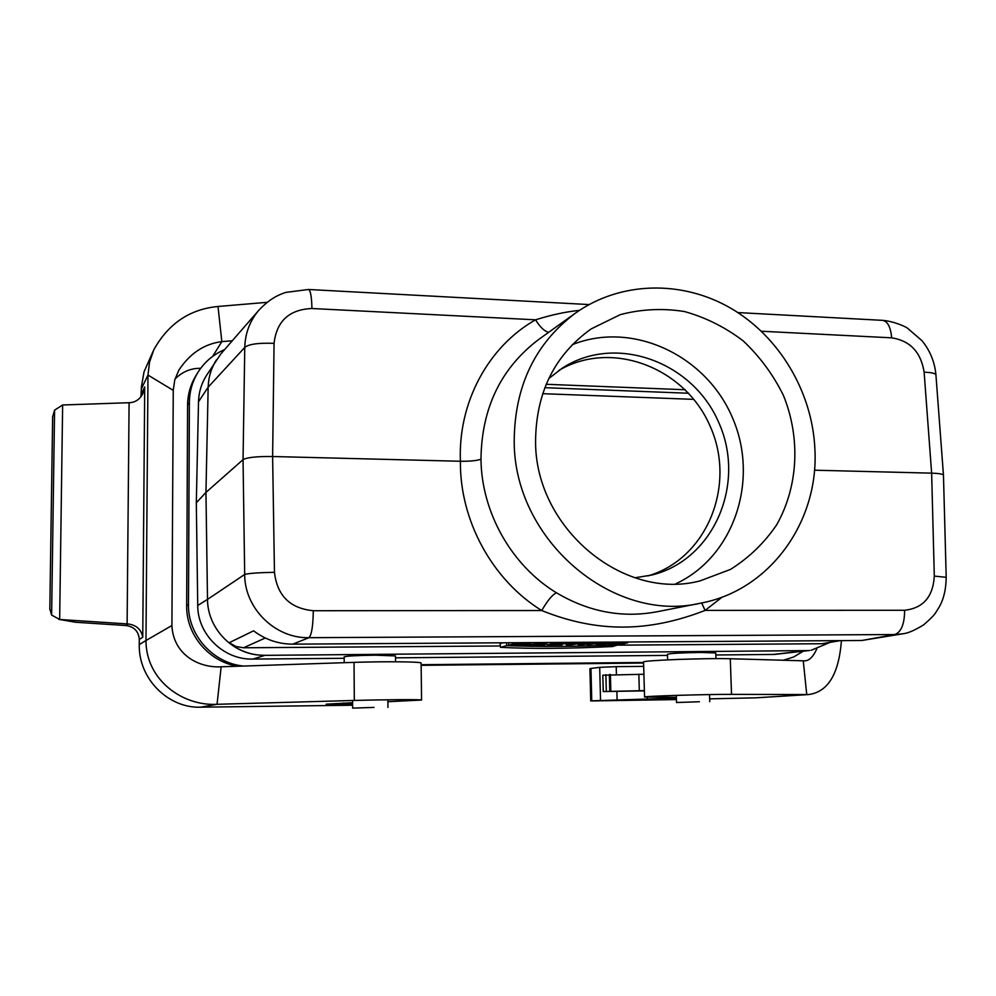 <?xml version="1.0" encoding="UTF-8"?>
<svg xmlns="http://www.w3.org/2000/svg" width="996" height="996" viewBox="0 0 996 996"><rect width="100%" height="100%" fill="white"/><g stroke="black" fill="none" stroke-linecap="round" stroke-linejoin="round"><path stroke-width="1.49" d="M352.609 704.072L326.153 704.172L352.596 702.69M387.88 701.719L421.569 700.039C422.491 699.366 386.274 699.566 354.315 700.449L217.053 704.297C182.604 706.239 145.914 680.044 145.976 640.515L171.91 625.525L173.254 390.345L147.981 375.069L149.537 362.133L153.807 349.77C168.399 323.588 189.8 309.158 218.012 306.482L267.127 302.323M139.291 639.444C138.631 631.414 134.236 626.783 126.106 625.538L128.123 623.969C136.464 625.127 141.345 629.559 142.752 637.241L139.291 639.444L139.253 644.586L145.976 640.515L147.981 375.069L141.32 388.988L141.357 387.207L144.034 371.844L153.807 349.77M421.569 700.039L421.109 663.062C422.03 661.742 385.9 661.319 354.028 662.365L221.149 666.797L217.053 704.297L200.507 707.185L352.621 705.23M354.315 700.449L354.028 662.365M171.91 625.525C173.292 654.87 199.088 668.104 221.149 666.797M140.959 396.669L141.32 388.988M139.253 644.586C138.481 679.459 168.959 708.405 200.507 707.185M126.106 625.538L75.547 622.251L58.789 619.35M49.837 608.88L51.618 615.067L59.66 619.462L62.636 404.986L54.581 410.153L52.639 416.951M128.123 623.969L60.756 619.562L75.547 622.251M62.636 404.986L130.09 402.683C135.643 402.197 139.901 399.184 142.851 393.619L144.706 386.884L142.752 637.241M59.66 619.462L60.756 619.562M218.012 306.482L221.834 341.616L232.267 340.781M212.646 356.381L221.834 341.616C204.192 343.881 189.838 353.443 178.757 370.3L174.748 379.974L173.254 390.345M175.035 379.015C182.405 371.682 190.946 368.122 200.657 368.333M643.69 666.361L616.213 666.66L616.424 674.354M730.292 658.742L731.525 694.361C705.778 694.262 641.2 696.266 644.561 697.026L643.565 662.091C640.191 660.497 704.583 657.97 730.292 658.742L804.88 660.858C809.362 660.622 813.334 656.625 816.77 648.882M676.371 697.362L644.561 697.026M676.433 699.578L590.728 700.96L589.931 668.702L590.952 668.453L591.749 700.823L676.396 698.084M600.538 700.163L599.704 667.332L590.952 668.453M599.704 667.332L616.213 666.66M841.433 640.627C838.831 674.23 827.801 692.22 808.354 694.573L731.525 694.361M590.728 700.96L591.749 700.823M808.154 694.586L756.001 697.823L709.662 698.843M756.001 697.823L806.748 694.623L803.274 660.883M644.387 690.602L603.227 691.56L644.387 690.875M643.914 674.255L602.817 675.226L603.29 691.548M699.416 701.732L676.533 702.529L699.416 701.732M373.998 707.397L352.646 708.131L373.998 707.397M546.182 384.294L685.273 389.747M715.95 658.617L715.75 652.978L700.736 652.442C681.513 652.766 670.433 653.364 667.457 654.248L667.631 659.85M395.537 661.78L395.474 655.916L375.231 655.181C356.817 655.455 346.471 656.015 344.18 656.862L344.218 662.689M809.823 650.45L774.602 654.422L715.825 654.982M667.494 655.405L395.487 657.833M344.193 658.294L251.054 659.091C222.718 659.003 197.557 633.842 197.731 605.468L207.504 599.393C207.529 627.243 230.549 652.318 258.126 654.995L264.911 655.343L252.847 659.103M808.752 650.587L264.911 655.343M575.227 313.279C535.126 343.558 514.783 385.95 514.21 440.431C513.338 539.421 612.777 624.006 700.649 603.165C769.983 590.367 818.973 521.618 814.902 449.196C812.412 392.038 779.495 336.636 730.778 308.212C682.036 279.951 620.371 281.109 575.227 313.279L538.985 339.25C500.976 367.972 481.641 407.949 480.968 459.168C477.246 460.65 470.398 461.347 460.413 461.26L272.618 456.517L274.46 572.314C258.699 572.6 248.776 573.323 244.68 574.455L207.504 599.405L205.948 492.41L208.164 387.17L198.515 401.737L196.312 502.806L205.948 492.41L243.049 459.642L244.767 347.405C248.801 344.118 258.562 342.761 274.062 343.346C276.627 321.098 289.251 309.482 311.922 308.511C311.686 296.82 310.553 290.471 308.511 289.487L308.399 289.475M196.312 502.806L197.731 605.468M589.047 304.564L308.511 289.487L285.84 292.388C279.938 294.343 270.514 297.792 258.736 310.354L220.801 353.978L206.421 375.567C201.416 383.51 198.777 392.237 198.515 401.737M216.406 359.905C211.227 368.122 208.488 377.198 208.164 387.145L208.164 387.17M503.067 642.806L500.079 643.64L500.502 647.35C531.092 648.944 568.43 648.67 612.515 646.541L619.96 644.387M265.272 638L243.534 647.774L500.341 645.981M618.578 645.159L822.161 643.727L840.375 640.627M562.043 644.848L560.648 644.238L565.118 643.665L552.979 643.416L547.003 644.947L562.043 644.848L562.105 644.151M701.67 602.966L705.081 610.411C648.794 632.311 597.426 632.97 541.737 610.536C492.012 579.909 459.691 520.099 460.413 461.26C457.948 402.608 488.189 346.533 535.574 319.816C551.298 314.873 565.915 311.723 579.423 310.391M480.968 459.168C481.516 512.479 511.633 565.616 556.428 592.769C552.369 594.712 547.476 600.638 541.737 610.536L313.304 610.722C313.055 626.073 311.611 635.062 308.947 637.689L292.799 644.151L861.777 640.49L902.513 633.842L894.769 634.539L308.947 637.689C275.344 638.61 244.53 608.531 244.68 574.455L243.049 459.642C247.095 457.401 256.956 456.355 272.618 456.517L274.062 343.346M548.684 332.303C544.426 331.319 540.056 327.161 535.574 319.816L311.922 308.511M722.324 597.002L705.081 610.411L904.629 610.262C904.517 624.069 901.231 632.161 894.769 634.539L861.777 640.49M904.629 610.262C923.192 608.183 933.09 596.791 934.298 576.086L946.2 577.307L943.461 475.154C942.913 474.046 938.967 473.386 931.634 473.15L814.454 470.199M934.298 576.086L931.634 473.15L924.126 372.18C920.914 352.136 910.095 340.682 891.669 337.831C890.735 327.248 887.722 321.422 882.63 320.351L882.356 320.339M558.955 370.363C611.918 339.101 685.547 367.748 710.422 426.861C736.48 485.463 706.948 558.744 647.898 575.937M292.799 644.151C278.382 644.101 265.31 639.656 253.594 630.829L229.205 642.706C237.658 649.604 247.294 653.7 258.126 654.995M243.534 647.774L235.903 646.504L229.205 642.706M829.419 642.657L811.292 650.214M258.711 310.366C249.834 320.936 245.19 333.286 244.767 347.405L208.164 387.145M924.126 372.18C931.409 372.442 935.344 373.338 935.929 374.907L935.941 375.106M535.574 441.054C536.097 392.387 554.648 354.999 591.213 328.879L620.247 314.649C641.25 309.134 662.614 308.088 684.314 311.499C705.604 317.413 725.25 327.223 743.253 340.931C759.799 356.556 773.17 374.67 783.366 395.3C800.709 437.891 798.369 486.509 776.631 524.88C764.256 543.032 748.868 557.872 730.466 569.413L700.225 580.83C623.508 601.46 534.902 527.967 535.574 441.054M619.823 643.628L624.853 643.59L621.641 644.325L607.921 644.126C610.822 643.254 617.358 642.881 627.53 642.98L613.412 643.926L617.819 644.088L619.798 643.304M617.819 644.088L617.757 643.366M627.53 642.98L627.58 642.208M578.128 644.736L583.208 644.698L589.508 643.167L584.378 643.204L578.128 644.736L577.979 643.615M584.378 643.204L584.303 642.283M589.508 643.167L589.582 642.246M555.407 644.076L559.354 643.852L555.407 644.076M547.003 644.947L546.692 642.52M552.979 643.416L552.905 642.482M508.844 645.209L525.004 645.097L530.768 643.565L514.459 643.665L508.844 645.209L508.533 642.769M514.459 643.665L514.384 642.731M530.768 643.565L530.843 642.619M525.527 643.59L525.465 642.706M523.435 644.163L523.336 642.793M519.713 643.64L519.775 642.943M527.096 642.644L515.878 642.719M515.94 643.105L517.372 642.706M632.522 641.972L623.16 642.034M619.91 644.848C576.696 646.665 538.973 646.927 506.74 645.632L500.502 647.35M506.74 645.632L506.566 642.781M539.745 644.051L536.047 644.524L539.745 644.051M545.186 644.96L544.787 643.466L538.998 643.503L526.834 645.084L545.186 644.96L545.347 642.532M544.787 643.466L544.849 642.532M538.998 643.503L538.948 642.569M566.886 643.69L570.945 643.665L566.301 644.823L571.393 644.786L581.652 643.229L566.886 643.69L566.712 642.395M568.38 643.316L568.305 642.383M566.301 644.823L565.977 642.395M581.652 643.229L581.726 642.296M587.03 644.673L595.421 643.79L596.704 644.611L603.09 644.561L609.564 643.043L601.186 643.914L599.953 643.105L593.367 643.142L587.03 644.673L586.918 643.802M593.367 643.142L593.292 642.221M609.564 643.043L609.652 642.121M604.709 643.067L604.634 642.146M601.186 643.914L601.211 642.171M599.953 643.105L600.003 642.183M548.746 378.567L562.404 368.059C615.914 333.311 693.291 361.834 719.012 423.138C746.091 483.869 713.895 559.789 651.932 575.016L634.938 577.767M675.724 583.818C734.463 556.64 759.599 479.325 732.309 417.386C705.853 355.099 632.298 320.488 572.264 344.691M705.678 658.717L677.853 659.427M379.576 661.83L360.241 662.178M224.635 349.559C213.231 354.489 204.267 362.183 197.756 372.653C192.29 381.729 189.501 391.627 189.389 402.359L188.481 604.497C187.783 635.099 213.057 663.212 243.497 666.05M421.134 664.706L643.578 662.452M783.155 660.298L793.688 656.962L803.199 651.222M544.812 387.693L688.622 393.246M237.795 666.237C209.023 661.867 186.053 634.788 186.663 605.692L187.584 405.173C187.709 394.541 190.473 384.717 195.888 375.716L197.756 372.653M643.59 663.05L421.146 665.328M542.658 393.681L693.888 399.371M343.558 702.939L343.558 704.222M141.27 393.943L144.706 386.884M51.618 615.067L54.581 410.153M127.115 623.907L129.094 402.72M673.296 698.308L673.259 697.362M647.263 699.13L647.201 697.25M616.873 691.299L617.084 699.64M639.308 690.602L638.847 674.205M610.834 690.975L610.411 674.466M609.776 690.987L609.34 674.491M606.303 691.137L605.879 674.653M773.108 654.472L804.208 650.874M822.161 643.727L838.856 640.64M556.428 592.769C588.648 611.893 622.127 618.23 656.862 611.781M313.304 610.722C290.097 608.469 277.149 595.67 274.46 572.314M891.669 337.831L761.442 331.245M560.711 643.366L560.723 642.432M188.481 604.497L186.663 605.692M187.584 405.173L189.389 402.359M49.825 609.452L52.651 416.316M603.227 691.56L602.817 675.226M656.899 611.793L700.649 603.165M737.849 312.57L882.63 320.351C894.01 321.272 905.775 326.75 907.53 328.207L922.022 340.732C930.127 350.729 934.758 362.121 935.929 374.907L943.449 474.992M946.2 577.307C946.013 589.632 943.561 599.754 938.855 607.647C935.219 612.926 936.489 613.735 923.69 624.816C914.814 630.344 907.754 633.344 902.488 633.842M607.846 643.441L607.921 644.126M565.118 643.665L565.205 642.408M676.309 695.382L676.533 702.516M709.526 694.573L709.762 701.719M352.584 700.499L352.646 708.119M387.867 699.777L387.942 707.384"/></g></svg>
